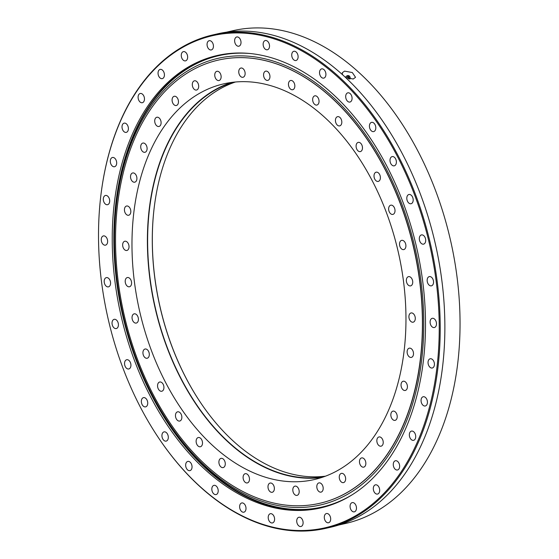 <?xml version="1.0" encoding="UTF-8"?>
<svg xmlns="http://www.w3.org/2000/svg" width="559" height="559" viewBox="0 0 559 559"><rect width="100%" height="100%" fill="white"/><g stroke="black" fill="none" stroke-linecap="round" stroke-linejoin="round"><path stroke-width="0.84" d="M342.555 74.717L342.269 72.775L344.575 71.119L352.296 72.537L355.538 77.303L353.211 79.022L345.56 77.477M324.66 66.011A252.388 164.975 -102.9 0 0 101.654 189.41A252.388 164.975 -102.9 0 0 158.26 437.459A252.388 164.975 -102.9 0 0 213.077 497.454A252.388 164.975 -102.9 0 0 429.836 405.666A252.388 164.975 -102.9 0 0 324.66 66.011M101.675 189.221A253.094 165.429 77.1 0 1 101.703 189.04A253.094 165.429 77.1 0 1 213.077 34.868A253.094 165.429 77.1 0 1 325.331 65.298A253.094 165.429 77.1 0 1 440.219 327.923A253.094 165.429 77.1 0 1 325.694 528.367A253.094 165.429 77.1 0 1 213.44 497.936A253.094 165.429 77.1 0 1 158.47 437.774A253.094 165.429 77.1 0 1 158.365 437.62M272.45 514.28A4.731 3.095 77.1 0 1 274.602 519.192A4.731 3.095 77.1 0 1 272.457 522.938A4.731 3.095 77.1 0 1 270.36 522.372A4.731 3.095 77.1 0 1 268.208 517.459A4.731 3.095 77.1 0 1 270.353 513.714A4.731 3.095 77.1 0 1 272.45 514.28M300.966 517.837A4.731 3.095 77.1 0 1 303.111 522.749A4.731 3.095 77.1 0 1 300.973 526.501A4.731 3.095 77.1 0 1 298.876 525.928A4.731 3.095 77.1 0 1 296.724 521.016A4.731 3.095 77.1 0 1 298.869 517.271A4.731 3.095 77.1 0 1 300.966 517.837M328.538 514.105A4.731 3.095 77.1 0 1 330.683 519.011A4.731 3.095 77.1 0 1 328.545 522.763A4.731 3.095 77.1 0 1 326.442 522.19A4.731 3.095 77.1 0 1 324.297 517.285A4.731 3.095 77.1 0 1 326.435 513.532A4.731 3.095 77.1 0 1 328.538 514.105M354.322 503.184A4.731 3.095 77.1 0 1 356.474 508.089A4.731 3.095 77.1 0 1 354.329 511.841A4.731 3.095 77.1 0 1 352.233 511.268A4.731 3.095 77.1 0 1 350.081 506.363A4.731 3.095 77.1 0 1 352.226 502.611A4.731 3.095 77.1 0 1 354.322 503.184M377.549 485.408A4.731 3.095 77.1 0 1 379.694 490.32A4.731 3.095 77.1 0 1 377.556 494.065A4.731 3.095 77.1 0 1 375.452 493.499A4.731 3.095 77.1 0 1 373.307 488.587A4.731 3.095 77.1 0 1 375.452 484.842A4.731 3.095 77.1 0 1 377.549 485.408M397.505 461.329A4.731 3.095 77.1 0 1 399.65 466.234A4.731 3.095 77.1 0 1 397.512 469.986A4.731 3.095 77.1 0 1 395.409 469.413A4.731 3.095 77.1 0 1 393.263 464.508A4.731 3.095 77.1 0 1 395.402 460.756A4.731 3.095 77.1 0 1 397.505 461.329M413.576 431.66A4.731 3.095 77.1 0 1 415.728 436.572A4.731 3.095 77.1 0 1 413.583 440.324A4.731 3.095 77.1 0 1 411.487 439.751A4.731 3.095 77.1 0 1 409.342 434.839A4.731 3.095 77.1 0 1 411.48 431.094A4.731 3.095 77.1 0 1 413.576 431.66M425.287 397.323A4.731 3.095 77.1 0 1 427.439 402.228A4.731 3.095 77.1 0 1 425.294 405.981A4.731 3.095 77.1 0 1 423.198 405.408A4.731 3.095 77.1 0 1 421.053 400.503A4.731 3.095 77.1 0 1 423.191 396.75A4.731 3.095 77.1 0 1 425.287 397.323M432.282 359.346A4.731 3.095 77.1 0 1 434.427 364.258A4.731 3.095 77.1 0 1 432.289 368.004A4.731 3.095 77.1 0 1 430.192 367.431A4.731 3.095 77.1 0 1 428.04 362.525A4.731 3.095 77.1 0 1 430.185 358.773A4.731 3.095 77.1 0 1 432.282 359.346M434.336 318.889A4.731 3.095 77.1 0 1 436.488 323.801A4.731 3.095 77.1 0 1 434.343 327.546A4.731 3.095 77.1 0 1 432.247 326.973A4.731 3.095 77.1 0 1 430.102 322.068A4.731 3.095 77.1 0 1 432.24 318.316A4.731 3.095 77.1 0 1 434.336 318.889M431.401 277.18A4.731 3.095 77.1 0 1 433.546 282.085A4.731 3.095 77.1 0 1 431.408 285.838A4.731 3.095 77.1 0 1 429.305 285.265A4.731 3.095 77.1 0 1 427.16 280.359A4.731 3.095 77.1 0 1 429.298 276.607A4.731 3.095 77.1 0 1 431.401 277.18M423.554 235.486A4.731 3.095 77.1 0 1 425.706 240.398A4.731 3.095 77.1 0 1 423.561 244.143A4.731 3.095 77.1 0 1 421.465 243.57A4.731 3.095 77.1 0 1 419.313 238.665A4.731 3.095 77.1 0 1 421.458 234.913A4.731 3.095 77.1 0 1 423.554 235.486M411.04 195.07A4.731 3.095 77.1 0 1 413.192 199.982A4.731 3.095 77.1 0 1 411.047 203.735A4.731 3.095 77.1 0 1 408.95 203.162A4.731 3.095 77.1 0 1 406.798 198.249A4.731 3.095 77.1 0 1 408.943 194.504A4.731 3.095 77.1 0 1 411.04 195.07M394.242 157.17A4.731 3.095 77.1 0 1 396.387 162.082A4.731 3.095 77.1 0 1 394.249 165.827A4.731 3.095 77.1 0 1 392.145 165.261A4.731 3.095 77.1 0 1 390 160.349A4.731 3.095 77.1 0 1 392.139 156.604A4.731 3.095 77.1 0 1 394.242 157.17M373.664 122.931A4.731 3.095 77.1 0 1 375.809 127.843A4.731 3.095 77.1 0 1 373.671 131.589A4.731 3.095 77.1 0 1 371.567 131.023A4.731 3.095 77.1 0 1 369.422 126.11A4.731 3.095 77.1 0 1 371.56 122.365A4.731 3.095 77.1 0 1 373.664 122.931M349.927 93.395A4.731 3.095 77.1 0 1 352.079 98.307A4.731 3.095 77.1 0 1 349.934 102.052A4.731 3.095 77.1 0 1 347.838 101.486A4.731 3.095 77.1 0 1 345.693 96.574A4.731 3.095 77.1 0 1 347.831 92.829A4.731 3.095 77.1 0 1 349.927 93.395M323.766 69.456A4.731 3.095 77.1 0 1 325.918 74.368A4.731 3.095 77.1 0 1 323.773 78.12A4.731 3.095 77.1 0 1 321.677 77.547A4.731 3.095 77.1 0 1 319.524 72.635A4.731 3.095 77.1 0 1 321.67 68.89A4.731 3.095 77.1 0 1 323.766 69.456M295.97 51.847A4.731 3.095 77.1 0 1 298.115 56.759A4.731 3.095 77.1 0 1 295.977 60.505A4.731 3.095 77.1 0 1 293.873 59.939A4.731 3.095 77.1 0 1 291.728 55.027A4.731 3.095 77.1 0 1 293.866 51.281A4.731 3.095 77.1 0 1 295.97 51.847M267.377 41.1A4.731 3.095 77.1 0 1 269.529 46.013A4.731 3.095 77.1 0 1 267.384 49.758A4.731 3.095 77.1 0 1 265.287 49.192A4.731 3.095 77.1 0 1 263.135 44.28A4.731 3.095 77.1 0 1 265.28 40.534A4.731 3.095 77.1 0 1 267.377 41.1M238.861 37.544A4.731 3.095 77.1 0 1 241.013 42.449A4.731 3.095 77.1 0 1 238.868 46.201A4.731 3.095 77.1 0 1 236.771 45.628A4.731 3.095 77.1 0 1 234.626 40.723A4.731 3.095 77.1 0 1 236.764 36.971A4.731 3.095 77.1 0 1 238.861 37.544M211.295 41.282A4.731 3.095 77.1 0 1 213.44 46.187A4.731 3.095 77.1 0 1 211.302 49.94A4.731 3.095 77.1 0 1 209.199 49.367A4.731 3.095 77.1 0 1 207.054 44.461A4.731 3.095 77.1 0 1 209.192 40.709A4.731 3.095 77.1 0 1 211.295 41.282M185.504 52.197A4.731 3.095 77.1 0 1 187.656 57.109A4.731 3.095 77.1 0 1 185.511 60.861A4.731 3.095 77.1 0 1 183.415 60.288A4.731 3.095 77.1 0 1 181.263 55.376A4.731 3.095 77.1 0 1 183.408 51.631A4.731 3.095 77.1 0 1 185.504 52.197M162.278 69.973A4.731 3.095 77.1 0 1 164.43 74.885A4.731 3.095 77.1 0 1 162.285 78.63A4.731 3.095 77.1 0 1 160.188 78.064A4.731 3.095 77.1 0 1 158.043 73.152A4.731 3.095 77.1 0 1 160.181 69.4A4.731 3.095 77.1 0 1 162.278 69.973M142.328 94.059A4.731 3.095 77.1 0 1 144.474 98.964A4.731 3.095 77.1 0 1 142.335 102.716A4.731 3.095 77.1 0 1 140.232 102.143A4.731 3.095 77.1 0 1 138.087 97.231A4.731 3.095 77.1 0 1 140.225 93.486A4.731 3.095 77.1 0 1 142.328 94.059M126.25 123.721A4.731 3.095 77.1 0 1 128.395 128.633A4.731 3.095 77.1 0 1 126.257 132.378A4.731 3.095 77.1 0 1 124.161 131.805A4.731 3.095 77.1 0 1 122.009 126.9A4.731 3.095 77.1 0 1 124.154 123.148A4.731 3.095 77.1 0 1 126.25 123.721M114.539 158.057A4.731 3.095 77.1 0 1 116.684 162.969A4.731 3.095 77.1 0 1 114.546 166.722A4.731 3.095 77.1 0 1 112.45 166.149A4.731 3.095 77.1 0 1 110.298 161.237A4.731 3.095 77.1 0 1 112.443 157.491A4.731 3.095 77.1 0 1 114.539 158.057M107.545 196.034A4.731 3.095 77.1 0 1 109.697 200.947A4.731 3.095 77.1 0 1 107.552 204.699A4.731 3.095 77.1 0 1 105.455 204.126A4.731 3.095 77.1 0 1 103.31 199.214A4.731 3.095 77.1 0 1 105.448 195.468A4.731 3.095 77.1 0 1 107.545 196.034M105.49 236.492A4.731 3.095 77.1 0 1 107.635 241.404A4.731 3.095 77.1 0 1 105.497 245.156A4.731 3.095 77.1 0 1 103.401 244.583A4.731 3.095 77.1 0 1 101.249 239.671A4.731 3.095 77.1 0 1 103.394 235.926A4.731 3.095 77.1 0 1 105.49 236.492M108.432 278.2A4.731 3.095 77.1 0 1 110.577 283.113A4.731 3.095 77.1 0 1 108.439 286.865A4.731 3.095 77.1 0 1 106.336 286.292A4.731 3.095 77.1 0 1 104.191 281.38A4.731 3.095 77.1 0 1 106.329 277.634A4.731 3.095 77.1 0 1 108.432 278.2M116.272 319.895A4.731 3.095 77.1 0 1 118.424 324.807A4.731 3.095 77.1 0 1 116.279 328.559A4.731 3.095 77.1 0 1 114.183 327.986A4.731 3.095 77.1 0 1 112.031 323.074A4.731 3.095 77.1 0 1 114.176 319.329A4.731 3.095 77.1 0 1 116.272 319.895M128.787 360.31A4.731 3.095 77.1 0 1 130.939 365.223A4.731 3.095 77.1 0 1 128.794 368.968A4.731 3.095 77.1 0 1 126.697 368.395A4.731 3.095 77.1 0 1 124.545 363.49A4.731 3.095 77.1 0 1 126.69 359.737A4.731 3.095 77.1 0 1 128.787 360.31M145.592 398.211A4.731 3.095 77.1 0 1 147.737 403.123A4.731 3.095 77.1 0 1 145.599 406.868A4.731 3.095 77.1 0 1 143.495 406.302A4.731 3.095 77.1 0 1 141.35 401.39A4.731 3.095 77.1 0 1 143.488 397.638A4.731 3.095 77.1 0 1 145.592 398.211M166.17 432.449A4.731 3.095 77.1 0 1 168.315 437.362A4.731 3.095 77.1 0 1 166.177 441.107A4.731 3.095 77.1 0 1 164.073 440.541A4.731 3.095 77.1 0 1 161.928 435.629A4.731 3.095 77.1 0 1 164.066 431.876A4.731 3.095 77.1 0 1 166.17 432.449M189.899 461.986A4.731 3.095 77.1 0 1 192.044 466.898A4.731 3.095 77.1 0 1 189.906 470.643A4.731 3.095 77.1 0 1 187.81 470.077A4.731 3.095 77.1 0 1 185.658 465.165A4.731 3.095 77.1 0 1 187.803 461.42A4.731 3.095 77.1 0 1 189.899 461.986M243.864 503.533A4.731 3.095 77.1 0 1 246.009 508.445A4.731 3.095 77.1 0 1 243.871 512.191A4.731 3.095 77.1 0 1 241.767 511.625A4.731 3.095 77.1 0 1 239.622 506.713A4.731 3.095 77.1 0 1 241.761 502.96A4.731 3.095 77.1 0 1 243.864 503.533M216.06 485.925A4.731 3.095 77.1 0 1 218.213 490.83A4.731 3.095 77.1 0 1 216.067 494.582A4.731 3.095 77.1 0 1 213.971 494.009A4.731 3.095 77.1 0 1 211.819 489.104A4.731 3.095 77.1 0 1 213.964 485.352A4.731 3.095 77.1 0 1 216.06 485.925M226.297 32.212L233.229 30.633A252.745 165.205 77.1 0 1 345.322 61.015A252.745 165.205 77.1 0 1 460.05 323.277A252.745 165.205 77.1 0 1 345.686 523.448L338.761 525.027M321.299 507.796A232.062 151.685 77.1 0 1 219.177 479.713A232.062 151.685 77.1 0 1 113.84 239.518A232.062 151.685 77.1 0 1 218.038 55.313M320.167 83.389A232.062 151.685 77.1 0 1 425.504 324.192A232.062 151.685 77.1 0 1 320.496 507.977A232.062 151.685 77.1 0 1 217.57 480.083A232.062 151.685 77.1 0 1 112.233 239.28A232.062 151.685 77.1 0 1 217.241 55.495A232.062 151.685 77.1 0 1 320.167 83.389M213.077 34.868L217.731 33.806A253.094 165.429 77.1 0 1 329.985 64.236A253.094 165.429 77.1 0 1 444.873 326.861A253.094 165.429 77.1 0 1 330.348 527.305L325.694 528.367M325.422 476.191A202.617 132.434 77.1 0 1 244.255 450.309A202.617 132.434 77.1 0 1 200.248 402.145A202.617 132.434 77.1 0 1 154.808 203.015A202.617 132.434 77.1 0 1 235.465 81.998M272.226 483.619A4.731 3.095 77.1 0 1 274.371 488.531A4.731 3.095 77.1 0 1 272.233 492.276A4.731 3.095 77.1 0 1 270.137 491.71A4.731 3.095 77.1 0 1 267.985 486.798A4.731 3.095 77.1 0 1 270.13 483.053A4.731 3.095 77.1 0 1 272.226 483.619M297.046 486.714A4.731 3.095 77.1 0 1 299.198 491.627A4.731 3.095 77.1 0 1 297.053 495.379A4.731 3.095 77.1 0 1 294.956 494.806A4.731 3.095 77.1 0 1 292.804 489.894A4.731 3.095 77.1 0 1 294.949 486.148A4.731 3.095 77.1 0 1 297.046 486.714M321.048 483.465A4.731 3.095 77.1 0 1 323.193 488.377A4.731 3.095 77.1 0 1 321.055 492.123A4.731 3.095 77.1 0 1 318.958 491.557A4.731 3.095 77.1 0 1 316.806 486.644A4.731 3.095 77.1 0 1 318.951 482.892A4.731 3.095 77.1 0 1 321.048 483.465M343.499 473.955A4.731 3.095 77.1 0 1 345.644 478.867A4.731 3.095 77.1 0 1 343.505 482.613A4.731 3.095 77.1 0 1 341.402 482.047A4.731 3.095 77.1 0 1 339.257 477.134A4.731 3.095 77.1 0 1 341.395 473.389A4.731 3.095 77.1 0 1 343.499 473.955M363.713 458.485A4.731 3.095 77.1 0 1 365.859 463.397A4.731 3.095 77.1 0 1 363.72 467.142A4.731 3.095 77.1 0 1 361.624 466.576A4.731 3.095 77.1 0 1 359.472 461.664A4.731 3.095 77.1 0 1 361.617 457.919A4.731 3.095 77.1 0 1 363.713 458.485M381.084 437.522A4.731 3.095 77.1 0 1 383.229 442.435A4.731 3.095 77.1 0 1 381.091 446.18A4.731 3.095 77.1 0 1 378.988 445.614A4.731 3.095 77.1 0 1 376.843 440.702A4.731 3.095 77.1 0 1 378.981 436.956A4.731 3.095 77.1 0 1 381.084 437.522M395.08 411.704A4.731 3.095 77.1 0 1 397.225 416.609A4.731 3.095 77.1 0 1 395.087 420.361A4.731 3.095 77.1 0 1 392.984 419.788A4.731 3.095 77.1 0 1 390.839 414.876A4.731 3.095 77.1 0 1 392.977 411.131A4.731 3.095 77.1 0 1 395.08 411.704M405.275 381.804A4.731 3.095 77.1 0 1 407.42 386.716A4.731 3.095 77.1 0 1 405.282 390.461A4.731 3.095 77.1 0 1 403.179 389.896A4.731 3.095 77.1 0 1 401.034 384.983A4.731 3.095 77.1 0 1 403.172 381.238A4.731 3.095 77.1 0 1 405.275 381.804M411.361 348.746A4.731 3.095 77.1 0 1 413.506 353.658A4.731 3.095 77.1 0 1 411.368 357.404A4.731 3.095 77.1 0 1 409.265 356.838A4.731 3.095 77.1 0 1 407.12 351.925A4.731 3.095 77.1 0 1 409.258 348.18A4.731 3.095 77.1 0 1 411.361 348.746M413.15 313.529A4.731 3.095 77.1 0 1 415.295 318.441A4.731 3.095 77.1 0 1 413.157 322.187A4.731 3.095 77.1 0 1 411.061 321.621A4.731 3.095 77.1 0 1 408.909 316.708A4.731 3.095 77.1 0 1 411.054 312.956A4.731 3.095 77.1 0 1 413.15 313.529M410.592 277.222A4.731 3.095 77.1 0 1 412.738 282.134A4.731 3.095 77.1 0 1 410.599 285.88A4.731 3.095 77.1 0 1 408.503 285.307A4.731 3.095 77.1 0 1 406.351 280.401A4.731 3.095 77.1 0 1 408.496 276.649A4.731 3.095 77.1 0 1 410.592 277.222M403.766 240.929A4.731 3.095 77.1 0 1 405.911 245.834A4.731 3.095 77.1 0 1 403.773 249.587A4.731 3.095 77.1 0 1 401.669 249.014A4.731 3.095 77.1 0 1 399.524 244.108A4.731 3.095 77.1 0 1 401.662 240.356A4.731 3.095 77.1 0 1 403.766 240.929M392.872 205.747A4.731 3.095 77.1 0 1 395.017 210.659A4.731 3.095 77.1 0 1 392.879 214.404A4.731 3.095 77.1 0 1 390.776 213.838A4.731 3.095 77.1 0 1 388.631 208.926A4.731 3.095 77.1 0 1 390.769 205.181A4.731 3.095 77.1 0 1 392.872 205.747M378.24 172.752A4.731 3.095 77.1 0 1 380.393 177.664A4.731 3.095 77.1 0 1 378.247 181.416A4.731 3.095 77.1 0 1 376.151 180.843A4.731 3.095 77.1 0 1 374.006 175.931A4.731 3.095 77.1 0 1 376.144 172.186A4.731 3.095 77.1 0 1 378.24 172.752M360.331 142.95A4.731 3.095 77.1 0 1 362.477 147.862A4.731 3.095 77.1 0 1 360.338 151.608A4.731 3.095 77.1 0 1 358.235 151.042A4.731 3.095 77.1 0 1 356.09 146.13A4.731 3.095 77.1 0 1 358.228 142.384A4.731 3.095 77.1 0 1 360.331 142.95M339.669 117.236A4.731 3.095 77.1 0 1 341.822 122.148A4.731 3.095 77.1 0 1 339.676 125.894A4.731 3.095 77.1 0 1 337.58 125.328A4.731 3.095 77.1 0 1 335.428 120.416A4.731 3.095 77.1 0 1 337.573 116.67A4.731 3.095 77.1 0 1 339.669 117.236M316.897 96.4A4.731 3.095 77.1 0 1 319.042 101.312A4.731 3.095 77.1 0 1 316.904 105.057A4.731 3.095 77.1 0 1 314.808 104.491A4.731 3.095 77.1 0 1 312.656 99.579A4.731 3.095 77.1 0 1 314.801 95.834A4.731 3.095 77.1 0 1 316.897 96.4M292.699 81.069A4.731 3.095 77.1 0 1 294.845 85.981A4.731 3.095 77.1 0 1 292.706 89.726A4.731 3.095 77.1 0 1 290.603 89.16A4.731 3.095 77.1 0 1 288.458 84.248A4.731 3.095 77.1 0 1 290.596 80.503A4.731 3.095 77.1 0 1 292.699 81.069M267.81 71.713A4.731 3.095 77.1 0 1 269.955 76.625A4.731 3.095 77.1 0 1 267.817 80.37A4.731 3.095 77.1 0 1 265.721 79.804A4.731 3.095 77.1 0 1 263.568 74.892A4.731 3.095 77.1 0 1 265.714 71.147A4.731 3.095 77.1 0 1 267.81 71.713M242.99 68.617A4.731 3.095 77.1 0 1 245.135 73.529A4.731 3.095 77.1 0 1 242.997 77.275A4.731 3.095 77.1 0 1 240.894 76.709A4.731 3.095 77.1 0 1 238.749 71.797A4.731 3.095 77.1 0 1 240.887 68.044A4.731 3.095 77.1 0 1 242.99 68.617M218.988 71.866A4.731 3.095 77.1 0 1 221.133 76.779A4.731 3.095 77.1 0 1 218.995 80.531A4.731 3.095 77.1 0 1 216.899 79.958A4.731 3.095 77.1 0 1 214.747 75.046A4.731 3.095 77.1 0 1 216.892 71.3A4.731 3.095 77.1 0 1 218.988 71.866M196.537 81.376A4.731 3.095 77.1 0 1 198.69 86.289A4.731 3.095 77.1 0 1 196.544 90.034A4.731 3.095 77.1 0 1 194.448 89.468A4.731 3.095 77.1 0 1 192.296 84.556A4.731 3.095 77.1 0 1 194.441 80.81A4.731 3.095 77.1 0 1 196.537 81.376M176.323 96.847A4.731 3.095 77.1 0 1 178.468 101.759A4.731 3.095 77.1 0 1 176.33 105.504A4.731 3.095 77.1 0 1 174.233 104.938A4.731 3.095 77.1 0 1 172.081 100.026A4.731 3.095 77.1 0 1 174.226 96.281A4.731 3.095 77.1 0 1 176.323 96.847M158.952 117.809A4.731 3.095 77.1 0 1 161.104 122.721A4.731 3.095 77.1 0 1 158.959 126.474A4.731 3.095 77.1 0 1 156.862 125.901A4.731 3.095 77.1 0 1 154.71 120.989A4.731 3.095 77.1 0 1 156.855 117.243A4.731 3.095 77.1 0 1 158.952 117.809M144.956 143.635A4.731 3.095 77.1 0 1 147.108 148.547A4.731 3.095 77.1 0 1 144.963 152.293A4.731 3.095 77.1 0 1 142.866 151.727A4.731 3.095 77.1 0 1 140.714 146.814A4.731 3.095 77.1 0 1 142.859 143.062A4.731 3.095 77.1 0 1 144.956 143.635M134.761 173.528A4.731 3.095 77.1 0 1 136.913 178.44A4.731 3.095 77.1 0 1 134.768 182.185A4.731 3.095 77.1 0 1 132.672 181.619A4.731 3.095 77.1 0 1 130.52 176.707A4.731 3.095 77.1 0 1 132.665 172.962A4.731 3.095 77.1 0 1 134.761 173.528M128.675 206.585A4.731 3.095 77.1 0 1 130.827 211.498A4.731 3.095 77.1 0 1 128.682 215.243A4.731 3.095 77.1 0 1 126.586 214.677A4.731 3.095 77.1 0 1 124.433 209.765A4.731 3.095 77.1 0 1 126.579 206.019A4.731 3.095 77.1 0 1 128.675 206.585M126.886 241.802A4.731 3.095 77.1 0 1 129.031 246.715A4.731 3.095 77.1 0 1 126.893 250.467A4.731 3.095 77.1 0 1 124.797 249.894A4.731 3.095 77.1 0 1 122.645 244.982A4.731 3.095 77.1 0 1 124.79 241.236A4.731 3.095 77.1 0 1 126.886 241.802M129.443 278.116A4.731 3.095 77.1 0 1 131.596 283.022A4.731 3.095 77.1 0 1 129.45 286.774A4.731 3.095 77.1 0 1 127.354 286.201A4.731 3.095 77.1 0 1 125.202 281.296A4.731 3.095 77.1 0 1 127.347 277.543A4.731 3.095 77.1 0 1 129.443 278.116M136.27 314.41A4.731 3.095 77.1 0 1 138.422 319.322A4.731 3.095 77.1 0 1 136.277 323.067A4.731 3.095 77.1 0 1 134.181 322.501A4.731 3.095 77.1 0 1 132.036 317.589A4.731 3.095 77.1 0 1 134.174 313.837A4.731 3.095 77.1 0 1 136.27 314.41M147.164 349.585A4.731 3.095 77.1 0 1 149.316 354.497A4.731 3.095 77.1 0 1 147.171 358.242A4.731 3.095 77.1 0 1 145.074 357.676A4.731 3.095 77.1 0 1 142.929 352.764A4.731 3.095 77.1 0 1 145.067 349.019A4.731 3.095 77.1 0 1 147.164 349.585M161.796 382.58A4.731 3.095 77.1 0 1 163.941 387.492A4.731 3.095 77.1 0 1 161.796 391.237A4.731 3.095 77.1 0 1 159.699 390.671A4.731 3.095 77.1 0 1 157.554 385.759A4.731 3.095 77.1 0 1 159.692 382.014A4.731 3.095 77.1 0 1 161.796 382.58M179.705 412.381A4.731 3.095 77.1 0 1 181.857 417.293A4.731 3.095 77.1 0 1 179.712 421.046A4.731 3.095 77.1 0 1 177.615 420.473A4.731 3.095 77.1 0 1 175.463 415.561A4.731 3.095 77.1 0 1 177.608 411.815A4.731 3.095 77.1 0 1 179.705 412.381M200.367 438.095A4.731 3.095 77.1 0 1 202.512 443.007A4.731 3.095 77.1 0 1 200.374 446.753A4.731 3.095 77.1 0 1 198.27 446.187A4.731 3.095 77.1 0 1 196.125 441.275A4.731 3.095 77.1 0 1 198.263 437.529A4.731 3.095 77.1 0 1 200.367 438.095M247.337 474.263A4.731 3.095 77.1 0 1 249.489 479.175A4.731 3.095 77.1 0 1 247.344 482.92A4.731 3.095 77.1 0 1 245.247 482.354A4.731 3.095 77.1 0 1 243.095 477.442A4.731 3.095 77.1 0 1 245.24 473.697A4.731 3.095 77.1 0 1 247.337 474.263M223.139 458.932A4.731 3.095 77.1 0 1 225.284 463.844A4.731 3.095 77.1 0 1 223.146 467.59A4.731 3.095 77.1 0 1 221.05 467.024A4.731 3.095 77.1 0 1 218.897 462.111A4.731 3.095 77.1 0 1 221.043 458.366A4.731 3.095 77.1 0 1 223.139 458.932M321.753 477.477A202.966 132.665 77.1 0 1 239.525 451.672A202.966 132.665 77.1 0 1 147.457 246.938A202.966 132.665 77.1 0 1 231.601 82.425M313.837 108.236A202.966 132.665 77.1 0 1 405.967 318.847A202.966 132.665 77.1 0 1 314.13 479.587A202.966 132.665 77.1 0 1 224.11 455.187A202.966 132.665 77.1 0 1 131.973 244.576A202.966 132.665 77.1 0 1 223.817 83.836A202.966 132.665 77.1 0 1 313.837 108.236M233.522 82.194A202.617 132.434 -102.9 0 0 147.667 245.569A202.617 132.434 -102.9 0 0 239.601 451.372A202.617 132.434 -102.9 0 0 323.584 476.862M218.723 476.009A227.324 148.589 77.1 0 1 115.531 240.118A227.324 148.589 77.1 0 1 218.394 60.079A227.324 148.589 77.1 0 1 319.224 87.414A227.324 148.589 77.1 0 1 422.415 323.305A227.324 148.589 77.1 0 1 319.545 503.345A227.324 148.589 77.1 0 1 218.723 476.009M154.829 202.826A203.315 132.895 -102.9 0 0 200.353 402.298M419.138 268.753A229.092 149.742 77.1 0 1 306.646 507.132A229.092 149.742 77.1 0 1 119.116 294.6A229.092 149.742 77.1 0 1 231.608 56.221A229.092 149.742 77.1 0 1 419.138 268.753M351.793 494.994A231.517 151.328 77.1 0 1 118.871 294.425A231.517 151.328 77.1 0 1 251.068 53.615M218.394 60.079L218.548 60.044A227.324 148.589 77.1 0 1 417.985 268.858A227.324 148.589 77.1 0 1 319.706 503.31L319.545 503.345M346.992 78.183A2.236 1.167 -161.2 0 1 346.028 76.569A2.236 1.167 -161.2 0 1 346.07 76.506A2.236 1.167 -161.2 0 1 346.273 76.324A2.236 1.167 -161.2 0 1 346.524 76.206M349.815 76.576A1.474 0.762 -161.2 0 1 349.759 77.002A1.474 0.762 -161.2 0 1 347.95 77.037A1.474 0.762 -161.2 0 1 347.104 75.814A1.474 0.762 -161.2 0 1 347.237 75.696A1.474 0.762 -161.2 0 1 348.683 75.682A1.474 0.762 -161.2 0 1 349.815 76.576L350.2 77.666A2.236 1.167 -161.2 0 1 350.241 78.008A2.236 1.167 -161.2 0 1 350.116 78.316A2.236 1.167 -161.2 0 1 348.355 78.679M348.872 76.276A1.055 1.055 0 0 0 348.634 76.129L348.222 76.681L348.173 76.038L348.613 76.129M101.654 189.41L101.703 189.04M349.78 79.14L350.241 78.008M347.237 75.696L346.273 76.324M348.634 76.129A1.055 1.055 0 0 0 348.173 76.038M345.707 77.561L346.028 76.569"/></g></svg>
